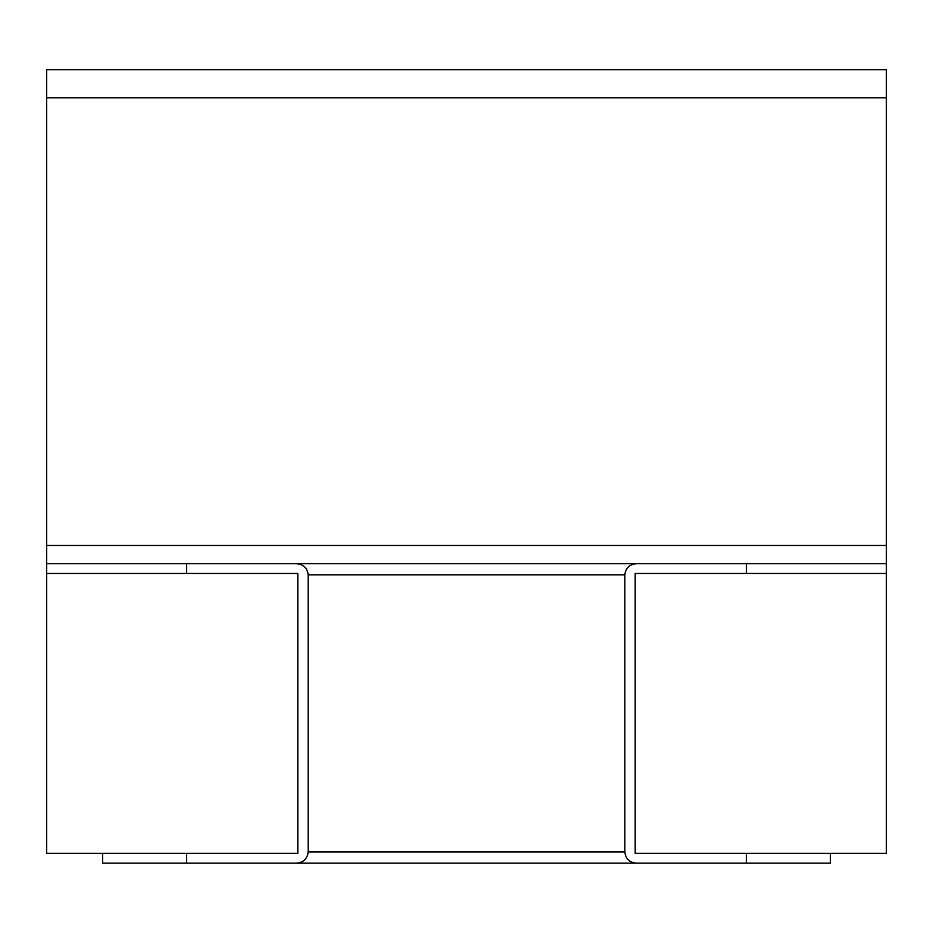 <?xml version="1.0" encoding="UTF-8"?>
<svg xmlns="http://www.w3.org/2000/svg" width="933" height="933" viewBox="0 0 933 933"><rect width="100%" height="100%" fill="white"/><g stroke="black" fill="none" stroke-linecap="round" stroke-linejoin="round"><path stroke-width="1.4" d="M46.65 97.778L886.35 97.778L886.35 69.648L46.65 69.648L46.65 563.672L296.332 563.672C303.377 564.197 307.319 567.929 308.17 574.868L308.17 851.969C307.319 858.896 303.377 862.628 296.332 863.165L192.256 863.165M886.35 97.778L886.35 563.672L746.4 563.672L746.4 573.468L635.186 573.468L886.35 573.468L886.35 563.672M46.65 545.478L886.35 545.478M192.256 563.672L298.56 563.672M830.37 853.368L830.37 863.165L746.4 863.165L746.4 853.368L635.186 853.368L635.186 573.468L635.186 853.368L886.35 853.368L886.35 573.468M46.65 573.468L46.65 853.368L297.814 853.368L297.814 573.468L46.65 573.468L46.65 563.672M746.4 563.672L636.668 563.672C629.623 564.208 625.681 567.94 624.83 574.868L624.83 851.969C625.681 858.896 629.623 862.628 636.668 863.165L740.744 863.165M186.6 563.672L186.6 573.468L297.814 573.468L297.814 853.368L186.6 853.368L186.6 863.165L746.4 863.165M186.6 863.165L102.63 863.165L102.63 853.368M636.668 563.672L296.332 563.672M624.83 574.868L308.17 574.868M624.83 851.969L308.17 851.969"/></g></svg>
